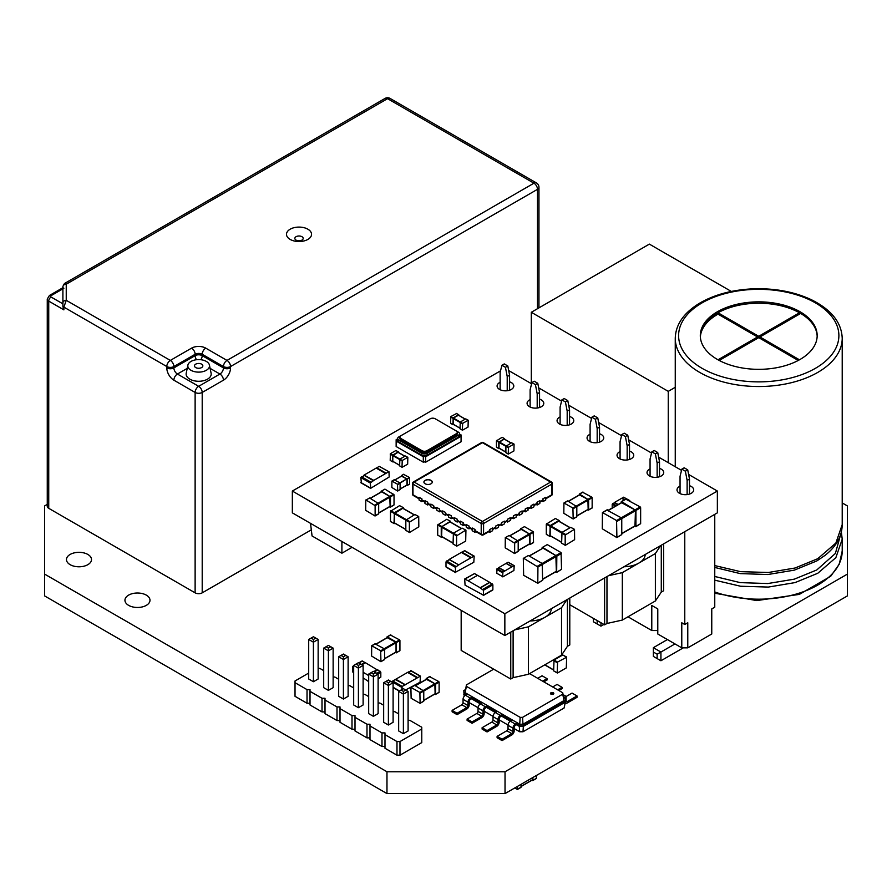 <?xml version="1.0" encoding="UTF-8"?>
<svg xmlns="http://www.w3.org/2000/svg" width="892" height="892" viewBox="0 0 892 892"><rect width="100%" height="100%" fill="white"/><g stroke="black" fill="none" stroke-linecap="round" stroke-linejoin="round"><path stroke-width="1.34" d="M700.309 336.284A58.437 33.74 0 0 1 716.833 313.449L757.553 336.964L757.553 338.324M719.231 360.457L758.735 337.644L757.553 336.964L718.015 359.799M799.466 313.794L799.466 312.769L758.735 336.284L758.735 337.644L798.251 360.457M799.466 359.799L759.917 336.964L759.917 338.324M817.161 336.284A58.437 33.74 0 0 0 800.648 313.449L758.735 337.644M799.466 312.769A58.437 33.74 0 0 0 718.015 312.769L718.015 313.449M758.735 336.284L718.015 312.769M717.413 311.743A58.437 33.74 180 0 1 800.057 311.743A58.437 33.74 180 0 1 800.057 359.454A58.437 33.74 180 0 1 717.413 359.454A58.437 33.74 180 0 1 717.413 311.743M195.716 367.571A4.17 2.408 180 0 1 194.489 365.943A4.17 2.408 180 0 1 197.009 363.657A4.17 2.408 180 0 1 201.614 364.159A4.17 2.408 180 0 1 202.841 365.943A4.17 2.408 180 0 1 200.198 368.106A4.17 2.408 180 0 1 195.716 367.571M553.698 693.809A1.672 0.959 0 0 0 550.955 693.463A1.672 0.959 0 0 0 550.576 693.809M206.342 361.427A10.849 6.266 0 0 0 195.114 359.944A10.849 6.266 0 0 0 187.889 365.129A10.849 6.266 0 0 0 190.988 370.292A10.849 6.266 0 0 0 203.409 371.496A10.849 6.266 0 0 0 209.442 365.129A10.849 6.266 0 0 0 206.342 361.427M296.066 240.104A4.17 2.408 0 0 0 301.964 240.104A4.17 2.408 0 0 0 301.964 236.703A4.17 2.408 0 0 0 296.066 236.703A4.17 2.408 0 0 0 296.066 240.104M405.737 690.04L403.385 691.4L401.021 690.04L403.385 688.68L408.101 691.4L403.385 694.132L403.385 691.4M360.758 664.072L358.406 665.432L356.042 664.072L358.406 662.7L363.122 665.432L358.406 668.153L358.406 665.432M375.755 672.724L373.391 674.084L371.027 672.724L373.391 671.364L378.119 674.084L373.391 676.816L373.391 674.084M390.752 681.376L388.388 682.748L386.024 681.376L388.388 680.016L390.752 681.376L393.104 682.748L388.388 685.469L388.388 682.748M345.773 655.408L343.409 656.78L341.045 655.408L343.409 654.048L345.773 655.408L348.125 656.78L343.409 659.5L343.409 656.78M315.779 638.103L313.415 639.464L311.063 638.103L313.415 636.732L318.143 639.464L313.415 642.184L313.415 639.464M330.776 646.756L328.412 648.116L326.048 646.756L328.412 645.395L333.14 648.116L328.412 650.848L328.412 648.116M553.319 694.143A1.672 0.959 0 0 0 553.809 693.463A1.672 0.959 0 0 0 552.784 692.571A1.672 0.959 0 0 0 550.955 692.783A1.672 0.959 0 0 0 550.476 693.463A1.672 0.959 0 0 0 551.501 694.355A1.672 0.959 0 0 0 553.319 694.143M432.263 482.137A4.17 2.408 0 0 0 429.632 479.963A4.17 2.408 0 0 0 425.138 480.498A4.17 2.408 0 0 0 423.912 482.137M426.945 450.683L456.236 433.768A3.49 2.018 0 0 0 457.262 432.341A3.49 2.018 0 0 0 456.236 430.914L435.207 418.772A3.49 2.018 0 0 0 430.267 418.772L400.965 435.686A3.49 2.018 0 0 0 399.939 437.113A3.49 2.018 0 0 0 400.965 438.541L421.994 450.683A3.49 2.018 0 0 0 426.945 450.683L426.945 452.043L456.236 435.14A3.49 2.018 0 0 0 457.262 433.713L457.262 432.341M209.442 365.129L211.103 373.19A12.521 7.225 180 0 1 204.134 380.55A12.521 7.225 180 0 1 189.818 379.156A12.521 7.225 180 0 1 186.227 373.19L187.889 365.129M307.874 229.199A12.521 7.225 0 0 0 290.168 229.199A12.521 7.225 0 0 0 290.168 239.424A12.521 7.225 0 0 0 307.874 239.424A12.521 7.225 0 0 0 307.874 229.199M537.497 308.71L537.497 189.327L230.537 366.545A5.006 2.888 -120 0 0 227.003 360.413A5.006 2.888 120 0 0 223.457 366.545L202.205 354.28A5.006 2.888 -60 0 1 205.751 348.136L227.003 360.413L533.951 183.195A5.006 2.888 60 0 1 537.497 189.327A5.006 2.888 0 0 0 538.958 187.287A5.006 5.006 0 0 0 536.46 182.949L390.06 98.421A5.006 5.006 0 0 0 385.054 98.421L64.57 283.455L66.242 284.191A3.334 2.732 180 0 0 62.897 286.912L62.897 303.035A3.334 2.732 180 0 1 66.242 300.314L63.878 307.127A3.334 1.929 180 0 1 62.897 305.766L62.897 303.035M398.657 691.4L403.385 694.132L403.385 733.659L398.657 730.938L398.657 691.4L401.021 690.04M353.678 665.432L358.406 668.153L358.406 707.691L353.678 704.97L353.678 665.432L356.042 664.072M368.675 674.084L373.391 676.816L373.391 716.343L368.675 713.622L368.675 674.084L371.027 672.724M383.66 682.748L388.388 685.469L388.388 725.006L383.66 722.275L383.66 682.748L386.024 681.376M338.681 656.78L343.409 659.5L343.409 699.038L338.681 696.306L338.681 656.78L341.045 655.408M308.699 639.464L313.415 642.184L313.415 681.722L308.699 679.002L308.699 639.464L311.063 638.103M323.696 648.116L328.412 650.848L328.412 690.375L323.696 687.654L323.696 648.116L326.048 646.756M564.926 698.168A1.672 0.959 -60 0 0 564.58 697.41A1.672 0.959 -60 0 0 563.755 697.477L565.338 698.414L565.338 700.789L523.426 724.995L523.002 731.763L564.067 708.047L565.338 702.16L523.426 726.356L519.289 726.356L519.289 724.995L516.513 723.39L516.513 724.75L515.331 725.43A1.672 0.959 120 0 0 514.16 727.482L514.16 730.883A3.334 1.929 -60 0 1 511.796 734.975L502.051 740.605L502.051 739.234L511.796 733.614A1.672 0.959 120 0 0 512.978 731.574L512.978 728.162A3.334 1.929 -60 0 1 515.331 724.07L516.513 723.39M529.569 673.616L562.74 692.772L562.74 694.166L522.556 717.358L520.159 717.358L466.393 686.327L466.393 684.933L493.689 669.178M523.002 731.763L519.713 731.763L514.16 728.552M508.027 725.018L499.163 719.9M493.031 716.354L484.166 711.236M478.045 707.702L469.17 702.584M464.219 696.273L463.807 690.575L465.379 689.661M519.713 731.763L519.289 726.356L516.513 724.75M536.427 775.449L536.326 778.526L532.78 780.578L531.966 780.221M532.881 777.489L532.881 780.344L536.427 778.303M532.535 777.701L532.424 779.965L521.073 786.343L532.535 779.731M521.073 784.313L520.973 787.391L517.438 789.431L514.717 787.982M517.538 786.354L517.538 789.208L521.073 787.157M425.138 480.364A4.17 2.408 180 0 1 429.688 479.84A4.17 2.408 180 0 1 432.263 482.07A4.17 2.408 180 0 1 431.037 483.765A4.17 2.408 180 0 1 426.488 484.289A4.17 2.408 180 0 1 423.912 482.07A4.17 2.408 180 0 1 425.138 480.364M399.939 437.113L399.939 438.485A3.49 2.018 0 0 0 400.965 439.901L421.994 452.043A3.49 2.018 0 0 0 426.945 452.043M64.402 283.589L62.897 286.354M62.897 288.841L51.089 295.653A3.334 1.929 -120 0 0 49.428 295.497L62.897 287.715L62.897 305.766M403.385 733.659L408.101 730.938L408.101 691.4M358.406 707.691L363.122 704.97L363.122 665.432M373.391 716.343L378.119 713.622L378.119 674.084M388.388 725.006L393.104 722.275L393.104 682.748M343.409 699.038L348.125 696.306L348.125 656.78M313.415 681.722L318.143 679.002L318.143 639.464M328.412 690.375L333.14 687.654L333.14 648.116M565.338 702.16L565.338 700.789M523.426 724.995L519.289 724.995M562.74 692.772L564 700.543L522.98 724.226L519.735 724.226L465.133 692.705L466.393 684.933M465.133 692.705L466.393 686.327M519.735 724.226L520.159 717.358M522.98 724.226L522.556 717.358M564 700.543L562.74 694.166M515.331 724.07L501.527 716.098L500.345 716.778A1.672 0.959 120 0 0 499.163 718.818L499.163 722.23A3.334 1.929 -60 0 1 496.799 726.322L487.065 731.942L487.065 730.581L496.799 724.962A1.672 0.959 120 0 0 497.981 722.91L497.981 719.509A3.334 1.929 -60 0 1 500.345 715.417L501.527 714.737L511.562 720.524L510.38 721.204A3.334 1.929 -60 0 0 508.016 725.296L508.016 728.708A1.672 0.959 120 0 1 506.834 730.749L497.1 736.368L502.051 739.234M500.345 715.417L486.53 707.434L485.348 708.125A1.672 0.959 120 0 0 484.166 710.166L484.166 713.578A3.334 1.929 -60 0 1 481.803 717.659L472.069 723.289L472.069 721.929L481.803 716.298A1.672 0.959 120 0 0 482.985 714.258L482.985 710.846A3.334 1.929 -60 0 1 485.348 706.754L486.53 706.074L496.565 711.872L495.383 712.552A3.334 1.929 -60 0 0 493.02 716.644L493.02 720.045A1.672 0.959 120 0 1 491.838 722.096L482.104 727.716L487.065 730.581M485.348 706.754L471.533 698.782L471.533 697.421L481.568 703.208L480.387 703.899A3.334 1.929 -60 0 0 478.034 707.98L478.034 711.392A1.672 0.959 120 0 1 476.852 713.433L467.107 719.063L472.069 721.929M471.533 698.782L470.352 699.462A1.672 0.959 120 0 0 469.17 701.513L469.17 704.914A3.334 1.929 -60 0 1 466.817 709.006L457.072 714.626L457.072 713.266L452.11 710.4L461.855 704.78A1.672 0.959 120 0 0 463.037 702.74L463.037 699.328A3.334 1.929 -60 0 1 465.401 695.236L463.807 694.322M400.954 435.697L398.757 436.968A3.702 2.141 0 0 0 397.665 438.485A3.702 2.141 0 0 0 398.757 439.99L421.849 453.326A3.702 2.141 0 0 0 427.09 453.326L458.455 435.218A3.702 2.141 0 0 0 459.536 433.713A3.702 2.141 0 0 0 458.455 432.196L456.247 430.925M557.556 662.065L557.21 672.758L553.765 670.951L557.556 672.969L566.297 667.918L566.654 657.226L557.556 662.065L553.575 659.757M553.664 670.717L554.021 660.013L562.752 654.973L566.543 656.991M368.675 681.633L363.122 677.82M353.678 672.981L352.485 671.676L352.485 666.77L353.678 666.848M361.929 661.318L358.963 663.035M365.319 662.834L362.464 661.005M377.283 669.925L365.475 662.745L361.974 664.774M377.283 669.569L373.781 671.587M368.675 674.53L367.838 675.021L363.122 672.3M368.675 675.5L367.838 675.021M377.283 670.182L374.317 671.888M378.119 678.946L380.817 677.128L380.817 672.222L377.807 669.87M426.131 679.392L426.488 678.544L435.575 684.197L435.575 694.288L434.66 694.166M435.474 694.511L439.12 692.237L439.12 682.157L438.764 681.544L435.218 683.584M429.676 676.705L438.764 681.544M426.488 679.358L434.872 683.785L419.876 692.448L420.121 703.375L411.134 698.302L410.889 687.375L419.876 692.448M423.767 700.454L435.118 693.898L434.872 683.785M435.118 693.898L423.767 700.287L435.218 693.675M420.121 703.375L423.767 701.101L423.767 691.01L414.68 685.357L411.134 687.398M205.751 348.136A10.013 5.787 0 0 0 191.579 348.136A5.006 2.888 -120 0 1 195.125 354.28A5.006 2.888 0 0 1 202.205 354.28L202.205 355.64A5.006 2.888 0 0 0 195.125 355.64L195.125 354.28L173.873 366.545A5.006 2.888 -120 0 0 170.327 360.413A5.006 2.888 120 0 0 166.793 366.545L63.878 307.127L63.878 309.858L62.897 306.558M62.897 287.715L63.878 288.272M308.699 673.07L295.029 680.964L295.029 682.692L307.026 689.616L310.015 689.616L310.015 691.345L322.012 698.269L325.011 698.269L325.011 700.008L337.009 706.932L340.008 706.932L340.008 708.661L352.005 715.585L355.005 715.585L355.005 717.313L366.991 724.237L369.99 724.237L369.99 725.976L381.988 732.901L384.987 732.901L384.987 734.629L396.985 741.553L399.984 741.553L421.771 728.976L421.771 727.236L409.785 720.312L408.101 720.312M398.657 713.89L394.788 711.66L393.104 711.66M383.66 705.237L379.791 703.008L378.119 703.008M368.675 696.585L364.795 694.344L363.122 694.344M353.678 687.922L349.809 685.692L348.125 685.692M338.681 679.269L334.812 677.028L333.14 677.028M323.696 670.617L319.815 668.376L318.143 668.376M558.827 690.508L562.027 688.657L562.027 687.297L557.065 684.432L552.683 686.963M562.027 687.297L557.645 689.828M543.83 681.856L547.03 680.005L547.03 678.645L542.08 675.779L537.698 678.31M547.03 678.645L542.648 681.176M565.216 702.718A3.334 1.929 120 0 0 565.617 703.108A3.334 1.929 120 0 0 567.279 702.941L577.024 697.321L577.024 695.95L572.062 693.095L565.952 696.619M577.024 695.95L567.279 701.58A1.672 0.959 -60 0 1 566.442 701.658A1.672 0.959 -60 0 1 566.097 700.9L566.097 697.488A3.334 1.929 120 0 0 565.405 695.961A3.334 1.929 120 0 0 563.744 696.128L563.488 696.273M486.53 707.434L486.53 706.074M457.072 713.266L466.817 707.646A1.672 0.959 120 0 0 467.999 705.594L467.999 702.194A3.334 1.929 -60 0 1 470.352 698.101L465.401 695.236L466.583 694.556L463.807 692.95M470.352 698.101L471.533 697.421M501.527 716.098L501.527 714.737M405.626 689.973L420.054 682.257L420.433 676.091L405.236 684.677L395.792 679.225L407.599 672.412L417.043 677.864M411.145 670.974L408.135 672.1L417.579 677.552M395.792 679.838L405.236 684.677M404.712 684.989L402.225 686.416L401.701 689.65M395.267 679.526L392.781 680.964L402.225 686.416M392.257 682.246L392.781 680.964M371.596 656.044L371.696 645.73L380.683 650.792L380.94 661.73L371.596 656.044M380.94 661.73L384.575 659.456L384.575 649.365L384.229 648.752L380.683 650.792M375.131 643.913L384.229 648.752L395.68 642.14L396.037 642.753L381.04 651.405M396.037 652.019L384.575 658.631L396.037 652.019L396.037 642.753M387.295 637.713L395.68 642.14M386.938 637.747L387.295 636.888L396.037 641.939L396.382 652.632L395.468 652.52M396.282 652.866L399.928 650.591L399.928 640.501L399.571 639.887L396.037 641.939M390.484 635.048L399.571 639.887M842.215 502.943L847.4 505.931L847.4 595.912L505.028 793.579L386.972 793.579L44.6 595.912L44.6 505.931L47.265 504.393M731.328 291.439L649.365 244.118L531.309 312.278L668.253 391.354L675.255 387.306M459.536 433.713L459.536 435.619A3.702 2.141 180 0 1 458.455 437.125L427.09 455.232A3.702 2.141 180 0 1 421.849 455.232L398.757 441.897A3.702 2.141 180 0 1 397.665 440.392L397.665 438.485M667.417 639.564L653.368 647.681L653.368 652.041L657.148 654.215L657.148 658.586L660.927 660.76L683.283 647.848M653.368 652.041L653.368 656.401L657.148 658.586M657.148 654.215L660.927 652.041L660.927 660.76L653.368 656.401M653.368 647.681L660.927 652.041L674.976 643.924M593.392 618.368L593.392 621.78L600.952 626.139L603.906 624.433M597.172 620.542L597.172 623.954M439.12 692.237L435.575 694.288L439.009 692.471M423.767 701.101L420.232 703.152L423.667 701.335M146.321 595.131A12.521 7.225 0 0 0 132.674 593.559A12.521 7.225 0 0 0 124.947 600.238A12.521 7.225 0 0 0 128.615 605.356A12.521 7.225 0 0 0 142.252 606.928A12.521 7.225 0 0 0 149.99 600.238A12.521 7.225 0 0 0 146.321 595.131M87.84 554.445A12.521 7.225 0 0 0 74.203 552.884A12.521 7.225 0 0 0 66.465 559.563A12.521 7.225 0 0 0 70.133 564.669A12.521 7.225 0 0 0 83.781 566.242A12.521 7.225 0 0 0 91.508 559.563A12.521 7.225 0 0 0 87.84 554.445M48.737 508.317A5.006 2.888 180 0 1 47.265 506.277L47.265 299.065A5.006 2.888 180 0 0 48.737 301.106L48.737 508.317L195.125 592.846L195.125 392.447L173.873 380.182A5.006 2.888 -60 0 1 177.419 374.038L198.671 386.314L219.923 374.038L210.111 368.385M311.319 529.848L202.205 592.846A5.006 2.888 180 0 1 195.125 592.846M310.015 703.253L307.026 703.253L295.029 696.317L295.029 682.692M307.026 703.253L307.026 689.616M325.011 711.905L322.012 711.905L310.015 704.981L310.015 691.345M322.012 711.905L322.012 698.269M340.008 720.558L337.009 720.558L325.011 713.633L325.011 700.008M337.009 720.558L337.009 706.932M355.005 729.221L352.005 729.221L340.008 722.297L340.008 708.661M352.005 729.221L352.005 715.585M369.99 737.874L366.991 737.874L355.005 730.949L355.005 717.313M366.991 737.874L366.991 724.237M384.987 746.526L381.988 746.526L369.99 739.602L369.99 725.976M381.988 746.526L381.988 732.901M421.771 728.976L421.771 742.601L399.984 755.189L396.985 755.189L384.987 748.265L384.987 734.629M396.985 755.189L396.985 741.553M399.984 755.189L399.984 741.553M472.069 723.289L467.107 720.424L467.107 719.063M487.065 731.942L482.104 729.076L482.104 727.716M457.072 714.626L452.11 711.771L452.11 710.4M502.051 740.605L497.1 737.74L497.1 736.368M384.575 659.456L381.04 661.496L384.474 659.679M399.928 650.591L396.382 652.632L399.828 650.814M593.392 621.78L600.952 626.139L600.952 622.727M668.253 391.354L668.253 462.692M531.309 312.278L531.309 383.627M847.4 574.102L505.028 771.758L505.028 793.579M505.028 771.758L386.972 771.758L386.972 793.579M386.972 771.758L44.6 574.102M629.908 500.981L623.597 497.201L629.785 500.579M621.769 498.394L623.597 497.201M624.333 499.877L621.646 498.327L614.566 502.408L618.201 504.515M614.566 502.887L612.202 504.248L612.202 507.972M475.012 529.469L472.18 527.975L475.012 529.469L475.012 530.562A1.672 0.959 120 0 0 475.358 531.331L481.557 534.899A1.672 0.959 -60 0 1 481.212 534.141A1.672 0.959 0 0 0 483.575 534.141L483.575 523.504L551.813 484.111L551.813 494.748L545.737 498.249M421.894 498.795L419.05 497.301L421.894 498.795L421.894 499.888A1.672 0.959 120 0 0 422.239 500.657L424.96 502.229M427.792 502.207L424.96 500.702L427.792 502.207L427.792 503.3A1.672 0.959 120 0 0 428.138 504.058L430.858 505.63M433.69 505.619L430.858 504.114L433.69 505.619L433.69 506.701A1.672 0.959 120 0 0 434.036 507.47L436.768 509.042M439.6 509.02L436.768 507.526L439.6 509.02L439.6 510.113A1.672 0.959 120 0 0 439.946 510.882L442.666 512.454M445.498 512.432L442.666 510.926L445.498 512.432L445.498 513.524A1.672 0.959 120 0 0 445.844 514.283L448.565 515.855M451.408 515.844L448.565 514.338L451.408 515.844L451.408 516.925A1.672 0.959 120 0 0 451.753 517.695L454.474 519.267M457.306 519.244L454.474 517.75L457.306 519.244L457.306 520.337A1.672 0.959 120 0 0 457.652 521.106L460.372 522.679M463.204 522.656L460.372 521.151L463.204 522.656L463.204 523.749A1.672 0.959 120 0 0 463.55 524.507L466.282 526.079M469.114 526.068L466.282 524.563L469.114 526.068L469.114 527.15A1.672 0.959 120 0 0 469.46 527.919L472.18 529.491M489.775 530.562L483.575 534.141A1.672 0.959 -120 0 1 483.23 534.899A1.672 1.672 0 0 1 481.557 534.899A1.672 0.959 -60 0 0 482.394 534.821A1.672 0.959 -120 0 0 483.23 534.899L489.429 531.331A1.672 0.959 -120 0 0 489.775 530.562L489.775 529.469L492.607 527.975L489.775 529.469M492.607 529.491L495.328 527.919A1.672 0.959 -120 0 0 495.673 527.15L495.673 526.068L498.505 524.563L495.673 526.068M498.505 526.079L501.237 524.507A1.672 0.959 -120 0 0 501.583 523.749L501.583 522.656L504.415 521.151L501.583 522.656M504.415 522.679L507.135 521.106A1.672 0.959 -120 0 0 507.481 520.337L507.481 519.244L510.313 517.75L507.481 519.244M510.313 519.267L513.034 517.695A1.672 0.959 -120 0 0 513.379 516.925L513.379 515.844L516.223 514.338L513.379 515.844M516.223 515.855L518.943 514.283A1.672 0.959 -120 0 0 519.289 513.524L519.289 512.432L522.121 510.926L519.289 512.432M522.121 512.454L524.842 510.882A1.672 0.959 -120 0 0 525.187 510.113L525.187 509.02L528.019 507.526L525.187 509.02M528.019 509.042L530.751 507.47A1.672 0.959 -120 0 0 531.097 506.701L531.097 505.619L533.929 504.114L531.097 505.619M533.929 505.63L536.649 504.058A1.672 0.959 -120 0 0 536.995 503.3L536.995 502.207L539.827 500.702L536.995 502.207M539.827 502.229L542.548 500.657A1.672 0.959 -120 0 0 542.894 499.888L542.894 498.795L545.737 497.301L542.894 498.795M364.371 475.269L373.815 480.364L370.28 483.018L370.804 488.236L389.168 477.019L389.012 471.768L379.189 466.349L389.012 471.768M376.335 468.177L379.189 466.349M373.815 480.364L388.633 471.801M385.623 473.541L376.179 468.088L364.371 474.912M364.371 475.525L360.836 477.566L361.36 482.784M496.431 447.137L498.862 448.654L496.431 447.137L496.431 440.86L502.107 437.314L504.627 438.663L502.107 437.314M496.51 447.282L498.795 448.498L498.795 442.22L504.459 438.686M504.705 439.254L504.627 438.663M499.029 448.085L505.887 452.043L499.029 448.085L499.029 442.365L504.225 439.087L511.071 443.045M505.887 452.59L508.306 454.106L505.887 452.59L505.887 446.312L511.551 442.767L514.071 444.116L511.551 442.767M505.954 452.735L508.239 453.95L508.473 447.271L513.915 444.138M508.306 454.106L513.915 450.951L514.071 444.116M518.096 551.457L514.55 553.508L518.196 551.234L514.651 553.274L514.651 543.183L505.563 537.53L509.109 535.49L505.563 537.53M518.196 551.234L518.196 541.143L509.109 535.49M514.55 553.508L505.207 547.822L505.307 537.508M529.647 543.797L518.196 550.409L529.647 543.797L529.29 533.918L521.017 529.257L509.667 535.813M533.438 542.604L529.893 544.644L533.539 542.369L530.004 544.41L530.004 534.33L520.906 528.666L524.451 526.626L520.906 528.666M533.539 542.369L533.193 531.665L524.451 526.626M520.56 529.525L520.66 528.644M437.704 535.022L441.35 537.296L437.704 535.022L437.704 524.931L446.792 519.278L450.594 521.296L446.792 519.278M437.805 535.256L441.25 537.062L441.25 526.982L450.337 521.318M450.694 522.177L450.594 521.296M441.607 536.449L453.058 543.061L441.607 536.449L441.953 526.57L449.981 521.932L461.432 528.543M453.058 543.886L456.704 546.16L453.058 543.886L453.404 533.182L462.145 528.142L465.936 530.16L462.145 528.142M453.158 544.109L456.592 545.926L456.592 535.836L465.691 530.183M456.704 546.16L465.691 541.087L465.936 530.16M378.576 513.948L375.03 516L378.676 513.725L375.131 515.766L375.131 505.675L366.043 500.022L369.589 497.981L366.043 500.022M378.676 513.725L378.676 503.634L369.589 497.981M375.03 516L365.687 510.313L365.798 499.999M390.127 506.288L378.676 512.9L390.127 506.288L389.771 496.409L381.497 491.748L370.147 498.305M393.918 505.095L390.384 507.135L394.03 504.861L390.484 506.901L390.484 496.822L381.397 491.157L384.931 489.117L381.397 491.157M394.03 504.861L394.03 494.77L384.931 489.117M381.04 492.016L381.14 491.135M579.176 495.004L579.521 494.146L588.62 499.799L588.62 509.889L587.705 509.767M588.508 510.124L592.154 507.849L592.154 497.758L591.809 497.145L588.263 499.185M582.71 492.306L591.809 497.145M579.521 494.96L587.906 499.397L572.92 508.05L573.166 518.977L563.822 513.301L563.934 502.988L572.92 508.05M576.812 516.055L588.163 509.51L587.906 499.397M588.163 509.51L576.812 515.888L588.263 509.276M573.166 518.977L576.812 516.713L576.812 506.623L567.725 500.958L564.179 503.01M508.429 562.529L514.205 565.673L513.915 570.467L502.932 576.812L497.034 573.4M496.744 573.433L497.034 568.628L502.932 572.04L502.642 576.834M498.985 567.78L504.883 570.913L502.932 572.04M498.985 567.981L497.034 568.628M498.985 567.502L506.065 563.409L511.963 566.821L504.883 570.913M513.915 565.695L511.963 566.821M506.188 563.488L512.376 566.587M508.016 562.294L506.478 563.175M537.932 582.978L542.648 580.257L537.787 583.29L537.932 567.033L523.637 558.236L528.365 555.515L523.637 558.236M542.648 580.257L542.18 563.488L528.365 555.515M537.787 583.29L523.637 575.273L523.303 558.202M542.648 579.164L555.872 571.527M556.34 571.259L555.872 555.582L543.005 548.145L529.112 555.939M556.82 572.073L561.536 569.352L556.675 572.374L556.82 556.129L542.526 547.331L547.253 544.599L542.526 547.331M561.536 569.352L561.068 552.583L547.253 544.599M542.057 548.468L542.202 547.298M458.455 564.993L455.444 567.345L455.444 572.251L446 566.799L446 561.893L449.39 559.507L458.834 564.959L449.01 559.54M449.546 559.596L458.834 564.959M458.99 564.692L470.798 557.868L461.342 552.416L449.546 559.239M455.444 572.251L473.808 562.272L474.176 556.095L470.798 557.868M461.498 552.505L464.732 550.643L474.176 556.095M561.637 543.083L565.283 545.358L561.637 543.083L561.993 532.379L570.735 527.339L574.526 529.357L570.735 527.339M561.748 543.317L565.182 545.135L565.182 535.044L574.27 529.391M565.283 545.358L574.626 539.682L574.526 529.357M558.927 521.341L570.021 527.752M561.637 542.436L550.186 535.657L550.186 526.392L558.57 521.14M550.297 535.891L561.637 542.269L550.186 535.657M546.294 534.23L549.94 536.505L546.294 534.23L546.294 524.139L555.382 518.475L559.173 520.504L555.382 518.475M546.395 534.453L549.84 536.27L550.186 525.566L558.927 520.527M559.284 521.374L559.173 520.504M602.278 528.789L602.423 512.532L616.562 520.538L616.896 537.608L602.278 528.789M616.896 537.608L621.757 534.576L621.757 518.631L621.289 517.806L616.562 520.538M607.006 510.113L621.289 517.806L634.981 509.901L635.45 510.726L617.041 521.352M635.45 510.726L634.981 525.856M621.646 502.742L634.981 509.901M621.167 502.798L621.646 501.661L635.929 510.447L635.929 526.403L634.703 526.235M635.784 526.704L640.646 523.671L640.646 507.726L640.177 506.901L635.45 509.633M625.894 499.208L640.177 506.901M405.827 530.249L409.473 532.524L405.827 530.249L405.827 520.159L414.925 514.506L418.716 516.524L414.925 514.506M405.938 530.484L409.372 532.29L409.372 522.21L418.459 516.546M409.473 532.524L418.816 526.837L418.716 516.524M403.117 508.507L414.211 514.918M405.827 529.603L394.375 522.823L394.375 513.547L402.76 508.306M394.487 523.047L405.827 529.435L394.375 522.823M390.484 521.385L394.13 523.66L390.484 521.385L390.484 511.306L399.571 505.641L403.362 507.66L399.571 505.641M390.584 521.619L394.03 523.437L394.375 512.733L403.117 507.693M403.474 508.54L403.362 507.66M489.864 582.443L492.875 584.795L492.875 589.701L483.419 595.154L483.419 590.248L480.041 587.861L489.864 582.443L480.409 587.895M489.329 582.498L480.041 587.861M489.329 582.142L477.521 575.318L468.077 580.77L479.885 587.594M477.365 575.407L468.077 580.77M467.542 580.469L464.687 578.997L474.511 573.578L465.067 579.042M476.986 575.017L474.511 573.578M483.419 595.154L465.067 585.174L464.687 578.997M458.845 415.36L458.611 414.791L453.181 417.924L450.817 416.564L450.583 423.243L452.946 424.603L453.181 417.924M456.492 413.565L450.817 416.564M453.181 424.191L460.027 428.149L453.181 424.191L453.415 418.058L458.544 415.181L465.323 419.095M462.625 423.377L462.39 430.055L460.027 428.695L462.457 430.212L468.055 427.056L468.222 420.221L462.625 423.377L453.415 418.058M460.027 428.695L460.261 422.016L465.691 418.872L468.222 420.221M399.638 465.802L402.069 467.319L399.638 465.802L399.872 459.124L405.314 455.99L407.834 457.34L405.314 455.99M399.705 465.958L402.002 467.174L402.236 460.484L407.666 457.351M402.069 467.319L407.666 464.175L407.834 457.34M398.222 452.445L404.834 456.258M399.638 465.368L392.792 461.309L392.792 455.578L397.988 452.311M392.859 461.465L399.638 465.256L392.792 461.309M390.194 460.35L392.625 461.866L390.194 460.35L390.428 453.671L395.858 450.538L398.389 451.887L395.858 450.538M390.261 460.506L392.558 461.71L392.792 455.031L398.222 451.898M398.456 452.467L398.389 451.887M391.844 487.489L391.911 481.067L397.509 484.211L397.676 491.046L391.844 487.489M397.676 491.046L400.107 489.53L400.107 483.263L397.509 484.211M394.208 479.851L399.872 482.851L406.719 478.904L397.754 484.624M406.953 485.036L400.107 488.983L406.953 485.036L406.953 479.305M401.523 476.172L406.719 478.904M401.288 476.194L401.523 475.626L407.198 479.171L407.198 485.438L406.585 485.36M407.12 485.594L409.551 484.077L409.551 477.811L406.953 478.759M403.652 474.399L409.317 477.398M459.536 434.036L461.075 434.928A1.672 0.959 0 0 0 460.573 435.619A1.672 0.959 0 0 0 461.075 436.311L425.662 456.76A1.672 0.959 0 0 0 423.299 456.749L396.148 441.072A1.672 0.959 0 0 0 396.628 440.392A1.672 0.959 0 0 0 396.148 439.711L397.665 438.831M560.109 424.347L560.109 407.064L561.871 399.906L565.417 401.957L567.189 411.156L567.189 425.339M565.417 401.957L567.78 400.586L564.235 398.546L561.871 399.906M567.78 400.586L569.553 409.796L567.189 411.156M530.116 407.031L530.116 389.759L531.888 382.601L534.252 381.23L537.787 383.281L535.434 384.642L537.196 393.84L537.196 408.023M537.787 383.281L539.56 392.48L537.196 393.84M531.888 382.601L535.434 384.642M500.133 389.726L500.133 372.443L501.906 365.285L505.441 367.326L507.213 376.535L507.213 390.718M505.441 367.326L507.804 365.965L504.259 363.925L501.906 365.285M507.804 365.965L509.577 375.164L507.213 376.535M590.091 441.663L590.091 424.38L591.864 417.222L595.399 419.262L597.172 428.472L597.172 442.655M595.399 419.262L597.763 417.902L594.228 415.862L591.864 417.222M597.763 417.902L599.536 427.101L597.172 428.472M680.05 493.599L680.05 476.317L681.822 469.159L685.368 471.21L687.13 480.409L687.13 494.592M685.368 471.21L687.721 469.839L684.186 467.798L681.822 469.159M687.721 469.839L689.494 479.049L687.13 480.409M620.074 458.979L620.074 441.696L621.847 434.538L625.392 436.578L627.165 445.777L627.165 459.971M625.392 436.578L627.756 435.218L624.21 433.178L621.847 434.538M627.756 435.218L629.518 444.417L627.165 445.777M650.067 476.283L650.067 459.001L651.84 451.854L655.375 453.894L657.148 463.093L657.148 477.276M655.375 453.894L657.738 452.534L654.193 450.482L651.84 451.854M657.738 452.534L659.511 461.733L657.148 463.093M475.938 531.665L474.901 532.268L472.18 530.695L472.18 527.975M474.901 532.268L474.901 529.536M422.819 500.992L421.771 501.594L419.05 500.022L419.05 497.301M421.771 501.594L421.771 498.862M428.717 504.393L427.669 505.006L424.96 503.434L424.96 500.702M427.669 505.006L427.669 502.274M434.627 507.804L433.579 508.407L430.858 506.846L430.858 504.114M433.579 508.407L433.579 505.686M440.525 511.216L439.477 511.818L436.768 510.246L436.768 507.526M439.477 511.818L439.477 509.087M446.424 514.617L445.387 515.23L442.666 513.658L442.666 510.926M445.387 515.23L445.387 512.499M452.333 518.029L451.285 518.631L448.565 517.07L448.565 514.338M451.285 518.631L451.285 515.91M458.232 521.441L457.183 522.043L454.474 520.471L454.474 517.75M457.183 522.043L457.183 519.311M464.141 524.842L463.093 525.455L460.372 523.883L460.372 521.151M463.093 525.455L463.093 522.723M470.039 528.254L468.991 528.856L466.282 527.295L466.282 524.563M468.991 528.856L468.991 526.135M492.607 527.975L492.607 530.695L489.886 532.268L489.886 529.536M489.886 532.268L488.849 531.665M498.505 524.563L498.505 527.295L495.796 528.856L495.796 526.135M495.796 528.856L494.748 528.254M504.415 521.151L504.415 523.883L501.694 525.455L501.694 522.723M501.694 525.455L500.646 524.842M510.313 517.75L510.313 520.471L507.604 522.043L507.604 519.311M507.604 522.043L506.556 521.441M516.223 514.338L516.223 517.07L513.502 518.631L513.502 515.91M513.502 518.631L512.454 518.029M522.121 510.926L522.121 513.658L519.4 515.23L519.4 512.499M519.4 515.23L518.363 514.617M528.019 507.526L528.019 510.246L525.31 511.818L525.31 509.087M525.31 511.818L524.262 511.216M533.929 504.114L533.929 506.846L531.208 508.407L531.208 505.686M531.208 508.407L530.16 507.804M539.827 500.702L539.827 503.434L537.118 505.006L537.118 502.274M537.118 505.006L536.07 504.393M545.737 497.301L545.737 500.022L543.016 501.594L543.016 498.862M543.016 501.594L541.968 500.992M529.893 544.644L529.09 544.298M441.35 537.296L442.164 536.951M390.384 507.135L389.57 506.79M592.154 507.849L588.62 509.889L592.054 508.072M576.812 516.713L573.266 518.754L576.711 516.936M556.675 572.374L555.593 571.917M549.94 536.505L550.754 536.148M394.13 523.66L394.944 523.314M450.583 423.243L453.56 424.525M400.107 489.53L397.754 490.89L400.04 489.686M409.551 484.077L407.198 485.438L409.484 484.233M461.075 434.928L461.075 441.763L425.662 462.212A1.672 0.959 0 0 0 423.299 462.201L396.148 446.524L396.148 439.711M423.299 462.201L423.299 456.749M425.662 462.212L425.662 456.76M569.553 409.796L569.553 424.815M539.56 392.48L539.56 407.51M509.577 375.164L509.577 390.194M599.536 427.101L599.536 442.131M689.494 479.049L689.494 494.068M629.518 444.417L629.518 459.447M659.511 461.733L659.511 476.763M352.061 547.331L341.904 553.196L312.055 535.958L310.527 523.348M341.904 541.466L341.904 553.196M661.284 545.224L661.284 592.121L655.375 600.985L655.375 553.542L622.326 572.631L622.326 620.074L606.973 623.475L606.973 576.578M622.326 572.631L608.511 575.697M655.375 600.985L622.326 620.074M655.375 553.542L660.693 545.57M569.787 598.053L569.787 644.949L567.423 646.31L561.525 655.174L561.525 607.731L528.465 626.82L528.465 674.263L513.112 677.664L513.112 630.767M528.465 626.82L514.651 629.886M688.613 474.444L717.358 491.046L504.85 613.729L292.342 491.046L500.523 370.849M508.685 370.57L531.587 383.794M538.679 387.875L561.581 401.099M568.661 405.191L591.563 418.415M598.655 422.507L621.557 435.731M628.637 439.823L651.539 453.047M658.619 457.128L681.533 470.352M650.067 468.846A8.351 4.817 0 0 0 647.034 472.57A8.351 4.817 0 0 0 649.476 475.982A8.351 4.817 0 0 0 658.575 477.019A8.351 4.817 0 0 0 663.726 472.57A8.351 4.817 0 0 0 661.284 469.159A8.351 4.817 0 0 0 659.511 468.378M680.05 486.162A8.351 4.817 0 0 0 677.017 489.886A8.351 4.817 0 0 0 679.459 493.287A8.351 4.817 0 0 0 688.557 494.335A8.351 4.817 0 0 0 693.708 489.886A8.351 4.817 0 0 0 691.267 486.475A8.351 4.817 0 0 0 689.494 485.694M620.074 451.542A8.351 4.817 0 0 0 617.041 455.255A8.351 4.817 0 0 0 619.483 458.666A8.351 4.817 0 0 0 628.581 459.714A8.351 4.817 0 0 0 633.744 455.255A8.351 4.817 0 0 0 631.291 451.854A8.351 4.817 0 0 0 629.518 451.073M560.109 416.91A8.351 4.817 0 0 0 557.065 420.634A8.351 4.817 0 0 0 559.518 424.035A8.351 4.817 0 0 0 568.617 425.083A8.351 4.817 0 0 0 573.768 420.634A8.351 4.817 0 0 0 571.315 417.222A8.351 4.817 0 0 0 569.553 416.441M590.091 434.226A8.351 4.817 0 0 0 587.059 437.939A8.351 4.817 0 0 0 589.501 441.35A8.351 4.817 0 0 0 598.599 442.399A8.351 4.817 0 0 0 603.75 437.939A8.351 4.817 0 0 0 601.308 434.538A8.351 4.817 0 0 0 599.536 433.757M500.133 382.289A8.351 4.817 0 0 0 497.089 386.002A8.351 4.817 0 0 0 499.542 389.414A8.351 4.817 0 0 0 508.641 390.462A8.351 4.817 0 0 0 513.792 386.002A8.351 4.817 0 0 0 511.35 382.601A8.351 4.817 0 0 0 509.577 381.821M530.116 399.605A8.351 4.817 0 0 0 527.083 403.318A8.351 4.817 0 0 0 529.525 406.73A8.351 4.817 0 0 0 538.623 407.767A8.351 4.817 0 0 0 543.774 403.318A8.351 4.817 0 0 0 541.332 399.906A8.351 4.817 0 0 0 539.56 399.125M709.642 517.304L689.772 528.778M714.76 514.35L714.76 607.184L711.76 608.924L711.76 634L687.777 647.848L687.777 622.772L684.777 624.5L681.778 622.772L681.778 647.848L687.777 647.848M711.76 630.544L711.76 608.924M657.783 630.544L657.783 608.924L651.784 605.456L651.784 630.544L657.783 630.544M681.778 647.848L657.783 634L657.783 608.924M627.99 616.796L651.784 630.544M623.999 566.755A21.709 12.533 0 0 0 638.85 563.086A21.709 12.533 0 0 0 645.206 554.512M604.609 577.949L604.609 624.846L606.973 623.475M663.637 543.864L663.637 590.76L661.284 592.121M604.609 624.846L569.787 604.731M551.345 608.701A21.709 12.533 180 0 1 544.99 617.275A21.709 12.533 180 0 1 530.138 620.943M510.759 632.138L510.759 679.024L513.112 677.664M461.175 610.318L461.175 650.402L510.759 679.024M561.525 655.174L528.465 674.263M567.423 599.413L567.423 646.31M561.525 607.731L566.833 599.759M292.342 491.046L292.342 512.855L504.85 635.539L504.85 613.729M717.358 491.046L717.358 512.855L504.85 635.539M684.777 531.665L684.777 624.5M700.354 336.964A58.437 33.74 180 0 1 716.833 314.809M840.777 534.052L835.38 553.464L816.816 569.943L794.315 579.153L767.789 583.546L740.237 582.621L714.76 576.466M841.357 531.9L842.215 539.203L835.86 557.645L817.763 573.277L795.084 582.587L768.358 587.07L740.55 586.234L714.76 580.168M842.215 338.324C841.647 322.458 831.255 309.546 811.073 299.567C794.114 291.74 774.869 288.149 753.316 288.818C732.845 289.733 715.206 294.36 700.398 302.723C684.008 312.456 675.634 324.32 675.255 338.324A83.48 48.201 180 0 0 726.79 382.858A83.48 48.201 180 0 0 817.763 372.41A83.48 48.201 180 0 0 842.215 338.324L842.215 524.607C842.059 536.092 836.417 546.294 825.29 555.203L816.816 560.934L794.315 570.144L767.789 574.526L740.237 573.601L714.76 567.446M842.215 524.607L835.86 543.061L817.763 558.693L795.084 568.003L768.358 572.486L740.55 571.649L714.76 565.584M702.071 302.879A80.146 46.273 180 0 1 815.411 302.879A80.146 46.273 180 0 1 815.411 368.318A80.146 46.273 180 0 1 702.071 368.318A80.146 46.273 180 0 1 702.071 302.879M202.205 592.846L202.205 392.447A5.006 2.888 -120 0 0 198.671 386.314A5.006 2.888 120 0 0 195.125 392.447A5.006 2.888 0 0 0 202.205 392.447L223.457 380.182A5.006 2.888 60 0 0 219.923 374.038A5.006 2.888 120 0 0 223.457 367.905L202.205 355.64A5.006 2.888 -60 0 1 200.8 359.721M187.22 368.385L177.419 374.038A5.006 2.888 -120 0 1 173.873 367.905A5.006 2.888 180 0 1 166.793 367.905L166.793 366.545A5.006 2.888 180 0 0 173.873 366.545L173.873 367.905L195.125 355.64A5.006 2.888 -120 0 0 196.53 359.721M536.46 182.949A5.006 2.888 120 0 0 533.951 183.195L387.563 98.677L66.242 284.191L66.242 300.314L170.327 360.413L191.579 348.136M456.236 435.14L456.236 433.768M400.965 439.901L400.965 438.541M421.994 452.043L421.994 450.683M223.457 367.905L223.457 366.545A5.006 2.888 180 0 0 230.537 366.545L230.537 367.905A5.006 2.888 180 0 1 223.457 367.905M51.089 295.653A1.672 0.959 0 0 0 51.089 297.025L62.897 303.837M483.23 442.588A1.672 1.672 0 0 0 481.557 442.588L413.319 481.981A1.672 1.672 0 0 0 412.483 483.431A1.672 0.959 0 0 1 412.974 482.75A1.672 0.959 60 0 1 413.319 481.981A1.672 0.959 60 0 1 414.156 482.07A1.672 0.959 120 0 0 412.974 484.111L481.212 523.504A1.672 0.959 -60 0 1 482.394 521.463L550.632 482.07A1.672 0.959 -60 0 1 551.468 481.981L483.23 442.588A1.672 0.959 120 0 0 482.394 442.666L550.632 482.07A1.672 0.959 60 0 1 551.813 484.111A1.672 0.959 180 0 0 552.304 483.431A1.672 1.672 0 0 0 551.468 481.981M412.483 494.057L412.483 483.431A1.672 0.959 0 0 0 412.974 484.111L412.974 494.748A1.672 0.959 120 0 0 413.319 495.506A1.672 1.672 0 0 1 412.483 494.057A1.672 0.959 0 0 0 412.974 494.748L419.05 498.249M481.557 442.588A1.672 0.959 60 0 1 482.394 442.666L414.156 482.07L482.394 521.463A1.672 0.959 60 0 1 483.575 523.504A1.672 0.959 0 0 1 481.212 523.504L481.212 534.141L475.012 530.562M551.813 482.75A1.672 0.959 180 0 1 552.304 483.431L552.304 494.057A1.672 0.959 180 0 1 551.813 494.748A1.672 0.959 -120 0 1 551.468 495.506A1.672 1.672 0 0 0 552.304 494.057M557.21 662.678L552.862 660.169M566.297 657.014L562.752 654.973M553.664 669.903L544.834 664.808L553.664 669.903M842.215 539.203L842.215 550.988A83.48 48.201 180 0 1 817.763 585.074A83.48 48.201 180 0 1 714.76 591.953M353.678 666.079L353.02 666.458M364.94 662.444L361.438 664.462M380.293 671.308L376.792 673.326M380.817 672.222L377.851 673.939M380.817 677.128L378.119 678.689M439.12 682.157L435.575 684.197M430.022 676.493L426.488 678.544M426.844 679.158L415.393 685.77M435.218 684.398L420.232 693.062M51.089 297.025A3.334 1.929 120 0 0 48.737 301.106L63.878 309.858M166.793 367.905A10.013 5.787 -120 0 0 173.873 380.182M223.457 380.182A10.013 5.787 120 0 0 230.537 367.905M390.06 98.421A5.006 2.888 120 0 0 387.563 98.677A5.006 2.888 60 0 0 385.054 98.421M566.097 700.9L567.279 701.58M481.803 716.298L476.852 713.433M482.985 714.258L478.034 711.392M482.985 710.846L478.034 707.98M497.981 719.509L493.02 716.644M497.981 722.91L493.02 720.045M496.799 724.962L491.838 722.096M466.817 707.646L461.855 704.78M467.999 705.594L463.037 702.74M467.999 702.194L463.037 699.328M512.978 728.162L508.016 725.296M512.978 731.574L508.016 728.708M511.796 733.614L506.834 730.749M410.61 670.673L420.054 676.125M392.257 681.878L401.701 687.331M393.104 687.286L399.449 690.943M375.487 643.701L371.953 645.752M387.652 637.501L376.201 644.113M399.928 640.501L396.382 642.552M390.841 634.848L387.295 636.888M398.757 441.897L398.757 439.99M421.849 455.232L421.849 453.326M427.09 455.232L427.09 453.326M458.455 437.125L458.455 435.218M624.746 499.632L622.058 498.082M617.788 504.749L614.142 502.653M616.249 505.63L612.614 503.534M615.424 506.11L612.202 504.248M421.894 499.888L424.96 501.661M427.792 503.3L430.858 505.073M433.69 506.701L436.768 508.473M439.6 510.113L442.666 511.885M445.498 513.524L448.565 515.297M451.408 516.925L454.474 518.698M457.306 520.337L460.372 522.11M469.114 527.15L472.18 528.923M463.204 523.749L466.282 525.522M495.673 527.15L492.607 528.923M501.583 523.749L498.505 525.522M507.481 520.337L504.415 522.11M513.379 516.925L510.313 518.698M519.289 513.524L516.223 515.297M525.187 510.113L522.121 511.885M531.097 506.701L528.019 508.473M536.995 503.3L533.929 505.073M542.894 499.888L539.827 501.661M386.158 473.239L376.714 467.787M373.291 480.665L363.847 475.213M370.804 482.104L361.36 476.64M370.28 483.018L360.836 477.566M370.28 487.924L360.836 482.472M496.431 440.86L498.795 442.22M496.677 440.458L499.029 441.819M499.029 442.365L508.239 447.684M499.275 441.953L508.473 447.271M514.651 543.183L529.647 534.531M514.294 542.57L529.29 533.918M509.811 535.891L521.263 529.279M530.004 534.33L533.539 532.279M529.647 533.717L533.193 531.665M437.704 524.931L441.25 526.982M438.061 524.318L441.607 526.369M441.607 527.183L456.592 535.836M441.953 526.57L456.949 535.222M375.131 505.675L390.127 497.022M374.785 505.062L389.771 496.409M370.292 498.383L381.743 491.771M390.484 496.822L394.03 494.77M390.127 496.208L393.673 494.157M592.154 497.758L588.62 499.799M583.067 492.105L579.521 494.146M579.878 494.759L568.427 501.371M588.263 500.011L573.266 508.663M496.621 573.166L502.519 576.567M496.621 569.341L502.519 572.753M498.572 567.747L504.471 571.148M537.932 567.033L556.34 556.396M537.452 566.208L555.872 555.582M529.313 556.05L543.005 548.145M556.82 556.129L561.536 553.397M556.34 555.303L561.068 552.583M455.444 567.345L446 561.893M455.979 566.431L446.535 560.979M471.322 557.567L461.878 552.115M473.808 556.14L464.353 550.676M550.186 526.392L565.182 535.044M550.542 525.778L565.539 534.431M546.294 524.139L549.84 526.18M546.651 523.526L550.186 525.566M621.757 534.576L617.041 537.307M607.474 509.834L602.758 512.565M635.45 525.578L621.757 533.483M622.114 502.475L608.422 510.38M640.646 523.671L635.929 526.403M640.646 507.726L635.929 510.447M626.362 498.929L621.646 501.661M394.375 513.547L409.372 522.21M394.732 512.933L409.729 521.597M390.484 511.306L394.03 513.346M390.841 510.692L394.375 512.733M492.875 584.795L483.419 590.248M492.339 583.881L482.895 589.333M452.946 418.337L450.583 416.965M458.611 414.791L456.247 413.42M462.39 423.789L453.181 418.471M465.223 419.151L458.377 415.193M468.055 420.243L465.691 418.872M392.792 455.578L402.002 460.896M393.026 455.176L402.236 460.484M390.194 454.084L392.558 455.444M390.428 453.671L392.792 455.031M394.442 479.718L392.079 481.078M401.768 476.038L394.911 479.985M409.551 477.811L407.198 479.171M403.886 474.265L401.523 475.626M675.255 338.324L675.255 466.739M532.78 780.578L536.326 778.526M521.073 786.51L532.424 779.965M517.438 789.431L520.973 787.391M544.689 664.886L553.664 670.07M352.641 666.424L353.678 665.833M358.74 662.901L362.085 660.972M367.995 675.289L368.675 674.898M374.094 671.765L377.439 669.836M426.231 678.511L429.777 676.471M415.237 685.68L426.588 679.124M410.889 687.375L414.434 685.335M49.428 295.497L47.265 299.065M563.142 694.656L565.405 695.961M420.433 676.091L410.989 670.628M405.079 684.944L395.635 679.492M371.696 645.73L375.242 643.678M384.575 658.798L395.925 652.253M376.056 644.035L387.396 637.479M387.05 636.866L390.584 634.825M553.765 670.951L557.31 672.992M842.215 550.988L839.283 564.145L830.697 576.288L799.377 594.384L756.795 600.584L714.76 593.236M538.958 307.863L538.958 187.287M399.226 691.077L393.104 687.542M614.443 502.62L617.955 504.649M419.05 498.818L413.319 495.506M545.737 498.818L551.468 495.506M364.215 475.18L373.659 480.632M505.887 452.155L499.107 448.241M511.172 442.99L504.393 439.076M529.547 544.031L518.196 550.587M453.058 543.239L441.707 536.683M461.588 528.465L450.237 521.909M390.027 506.522L378.676 513.078M579.276 494.123L582.822 492.072M568.282 501.282L579.633 494.737M563.934 502.988L567.468 500.936M504.76 571.125L498.862 567.713M514.205 565.673L508.306 562.261M556.207 571.56L542.648 579.387M570.166 527.663L558.827 521.118M602.423 512.532L607.14 509.8M621.757 533.717L635.316 525.89M608.221 510.269L621.78 502.441M621.311 501.627L626.028 498.896M414.356 514.829L403.017 508.273M456.414 413.409L458.778 414.769M453.248 424.347L460.027 428.26M404.935 456.202L398.155 452.289M391.911 481.067L394.275 479.695M400.107 489.095L406.886 485.181M394.822 479.929L401.601 476.016M401.355 475.614L403.719 474.243M360.992 482.817L370.436 488.27M446.156 567.145L455.6 572.597M483.274 595.499L492.718 590.047M450.65 423.388L453.013 424.759M460.094 428.84L462.457 430.212"/></g></svg>
